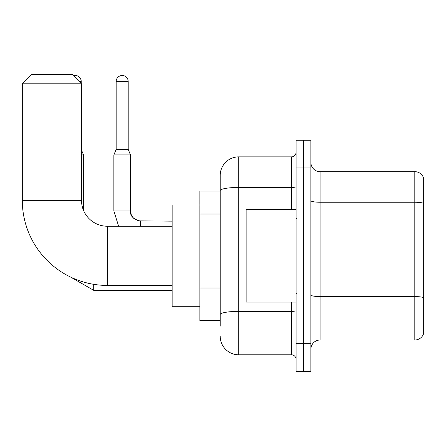 <?xml version="1.0" encoding="UTF-8"?>
<svg xmlns="http://www.w3.org/2000/svg" width="446" height="446" viewBox="0 0 446 446"><rect width="100%" height="100%" fill="white"/><g stroke="black" fill="none" stroke-linecap="round" stroke-linejoin="round"><path stroke-width="0.67" d="M220.224 326.126L220.224 190.654L220.224 191.089L199.88 191.089L199.88 320.574L220.224 320.574M296.066 343.699L296.066 371.446L303.464 371.446L303.464 343.699L303.464 371.446L310.862 371.446L310.862 343.699L303.464 343.699L303.464 167.969L303.464 343.699L296.066 343.699L296.066 167.969L303.464 167.969L303.464 140.222L303.464 167.969L310.862 167.969L310.862 343.699M310.862 167.969L310.862 140.222L296.066 140.222L296.066 167.969M291.439 209.587L291.439 187.443L238.721 187.443A18.498 3.211 180 0 0 220.224 190.654L220.224 175.367A18.498 18.498 0 0 1 238.721 156.869L238.721 354.799L291.439 354.799L291.439 302.076M238.721 156.869L291.439 156.869A4.622 4.622 0 0 0 296.066 152.248M220.224 317.803L220.224 314.586A18.498 3.211 180 0 1 238.721 311.375L291.439 311.375A4.622 0.803 0 0 0 296.066 310.572M220.224 175.367L220.224 185.542M296.066 359.42A4.622 4.622 0 0 0 291.439 354.799M238.721 354.799A18.498 18.498 0 0 1 220.224 336.301M310.862 349.246A9.249 9.249 0 0 1 320.111 339.997L414.819 339.997L414.819 171.671L320.111 171.671A9.249 9.249 0 0 1 310.862 162.422A9.249 9.249 0 0 0 320.111 171.671L320.111 339.997M423.7 178.328A9.249 9.249 0 0 0 414.819 171.671A9.249 9.249 0 0 1 423.7 178.328L423.7 333.34A9.249 9.249 0 0 1 414.819 339.997M423.7 203.527L423.7 297.733A9.249 1.606 180 0 0 414.819 296.579L320.111 296.579A9.249 1.606 -0 0 1 310.862 294.973M172.134 285.429L107.391 285.429A85.091 85.091 0 0 1 22.3 200.338L22.3 83.803L31.549 74.554L72.246 74.554L81.495 83.803L22.3 83.803M107.391 285.429L107.391 226.239A25.896 25.896 0 0 1 81.495 200.338L81.495 83.803M199.88 204.965L172.134 204.965L172.134 306.703L199.88 306.703M73.434 75.748A6.01 6.01 0 0 1 81.217 81.495L81.217 83.525M83.525 210.4L83.525 154.929L81.495 154.929M128.197 149.377L116.177 149.377L116.177 81.495A6.01 6.01 0 0 1 122.187 75.48A6.01 6.01 0 0 1 128.197 81.495L128.197 149.377L130.511 154.929L113.864 154.929L113.864 210.975L130.494 210.975M296.066 209.587L246.12 209.587L246.12 302.076L296.066 302.076M220.224 214.019L199.88 214.019M220.224 288.01L199.88 288.01M296.066 186.64A4.622 0.803 0 0 1 291.439 187.443L291.439 156.869M423.7 203.398A9.249 1.606 180 0 0 414.819 202.239L320.111 202.239A9.249 1.606 0 0 1 310.862 200.633M22.3 200.338L81.495 200.338M70.54 277.038L93.699 290.329L70.54 277.038L93.699 290.329L70.54 277.038L93.699 290.329L70.54 277.038L93.699 290.329L70.54 277.038L93.699 290.329L70.54 277.038L93.699 290.329L70.54 277.038L93.699 290.329L93.699 284.319M79.182 81.495L81.217 81.495M116.177 81.495L128.197 81.495M130.511 154.929L130.511 210.975C129.953 215.909 133.343 219.304 140.685 221.149C133.343 219.304 129.953 215.909 130.511 210.975C129.953 215.909 133.343 219.304 140.685 221.149C133.343 219.304 129.953 215.909 130.511 210.975C129.953 215.909 133.343 219.304 140.685 221.149C133.343 219.304 129.953 215.909 130.511 210.975C129.953 215.909 133.343 219.304 140.685 221.149C133.343 219.304 129.953 215.909 130.511 210.975C129.953 215.909 133.343 219.304 140.685 221.149C133.343 219.304 129.953 215.909 130.511 210.975C129.953 215.909 133.343 219.304 140.685 221.149L140.685 226.239M172.134 226.239L107.391 226.239M172.134 290.329L93.699 290.329M81.495 150.046L83.525 154.929M113.864 210.975L118.63 226.239L113.864 210.975M130.511 210.975L131.319 214.944L133.493 218.172L138.305 220.865L172.134 221.149M116.177 149.377L113.864 154.929M296.991 218.835L296.066 217.916M296.991 292.827L296.066 293.752"/></g></svg>
